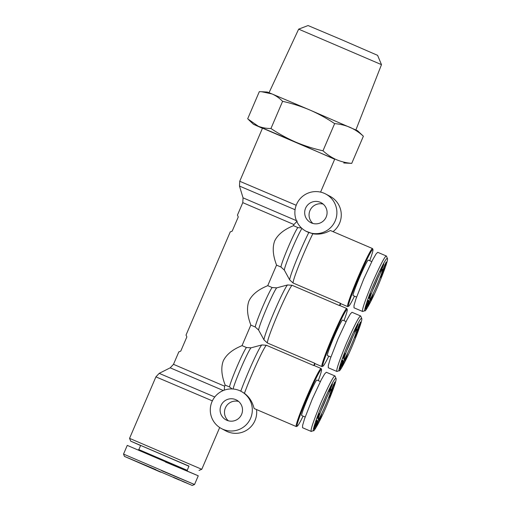 <?xml version="1.0" encoding="UTF-8"?>
<svg xmlns="http://www.w3.org/2000/svg" width="511" height="511" viewBox="0 0 511 511"><rect width="100%" height="100%" fill="white"/><g stroke="black" fill="none" stroke-linecap="round" stroke-linejoin="round"><path stroke-width="0.77" d="M336.953 371.478L339.47 370.552L336.953 371.478C335.899 370.571 339.157 360.951 346.733 342.625C354.794 324.479 359.463 315.606 360.728 316.015L361.641 318.315C362.689 319.145 359.501 328.503 352.079 346.394C344.906 363.238 338.895 372.819 339.253 370.552C337.835 372.404 340.965 360.574 348.349 343.571C356.02 326.312 360.453 317.893 361.641 318.315M335.018 375.987L326.318 372.264L324.683 373.854L321.317 379.673L312.336 398.88L304.55 418.816L302.614 425.369L302.557 427.733L311.263 431.456L313.76 430.524L311.263 431.456C310.196 430.543 313.454 420.93 321.023 402.598C329.09 384.451 333.753 375.585 335.018 375.987L335.938 378.293C336.985 379.117 333.798 388.481 326.369 406.373C319.203 423.217 313.186 432.791 313.55 430.53C312.132 432.376 315.261 420.553 322.645 403.543C330.317 386.284 334.743 377.865 335.938 378.293M362.663 311.499L365.173 310.573L362.663 311.499C361.603 310.592 364.867 300.979 372.436 282.647C380.503 264.5 385.166 255.634 386.431 256.037L387.351 258.342C388.398 259.166 385.205 268.531 377.782 286.416C370.616 303.266 364.599 312.841 364.963 310.579C363.538 312.425 366.674 300.602 374.058 283.592C381.723 266.333 386.156 257.914 387.351 258.342M160.78 472.215L124.454 456.393L192.219 485.45L194.525 484.53L198.255 475.824M165.302 461.95L198.166 475.76L127.265 445.381L123.534 454.087L124.454 456.393L155.9 469.628M123.534 454.087L194.442 484.473L161.565 470.657M345.915 358.409L345.091 359.904M344.912 360.389L347.454 354.014L346.011 358.454M342.938 360.319L339.911 367.473L343.162 360.421M320.205 418.388L319.381 419.876M319.209 420.368L321.751 413.987L320.308 418.426M317.229 420.291L314.208 427.445L317.452 420.393M371.618 298.437L370.794 299.925M370.616 300.417L373.158 294.036L371.714 298.475M368.642 300.34L365.614 307.494L368.865 300.442M179.904 480.155L136.776 461.688L179.942 480.18M182.133 481.145L188.393 483.821M187.531 483.451L181.616 480.928M188.342 483.821L187.524 483.457M173.382 477.229L179.476 479.829M179.259 479.752L173.651 477.344M223.288 390.525L170.195 367.824L173.491 364.324L224.642 386.214L224.182 390.18M224.642 386.214L225.127 385.083C224.386 382.567 219.417 371.165 223.294 360.843C228.11 350.91 239.71 346.739 242.035 345.621L250.831 325.105C250.09 322.594 245.12 311.186 248.998 300.864C253.814 290.931 265.413 286.767 267.745 285.649L276.534 265.132C275.799 262.616 270.83 251.214 274.701 240.892C279.523 230.959 291.123 226.788 293.448 225.67L293.934 224.54L297.242 221.039M233.086 388.999A23.231 1.456 -66.8 0 1 241.697 366.432A23.231 1.456 -66.8 0 1 251.01 347.838L261.836 344.938L266.378 345.264L313.735 365.544L314.719 363.244A31.573 1.98 113.2 0 0 314.84 363.532A31.573 1.98 113.2 0 0 314.846 363.538A31.573 1.98 113.2 0 0 314.859 363.538M328.797 356.154A30.871 1.935 -66.8 0 1 322.984 366.189L322.064 366.559A31.573 1.98 -66.8 0 1 321.93 366.566A31.573 1.98 -66.8 0 1 332.597 336.608A31.573 1.98 -66.8 0 1 346.784 308.516A31.573 1.98 -66.8 0 1 346.797 308.523A31.573 1.98 -66.8 0 1 346.873 308.625L347.244 309.545A30.871 1.935 -66.8 0 1 343.986 320.678M346.784 308.516L339.706 305.482A31.573 1.98 113.2 0 0 339.706 305.482A31.573 1.98 113.2 0 0 339.438 305.565L292.081 285.285L287.546 284.959L276.713 287.859L272.171 287.546L267.745 285.649M314.719 363.244L267.362 342.97L263.995 339.911L258.623 330.074L255.264 327.002A21.749 1.367 -66.8 0 1 262.705 306.734A21.749 1.367 -66.8 0 1 272.171 287.546M266.378 345.264A31.573 1.98 113.2 0 0 256.88 363.264A31.573 1.98 113.2 0 0 244.443 393.323C253.36 400.075 253.699 408.979 254.357 408.615L296.22 426.544A31.573 1.98 -66.8 0 1 296.214 426.538A31.573 1.98 -66.8 0 1 306.894 396.587A31.573 1.98 -66.8 0 1 321.08 368.495A31.573 1.98 -66.8 0 1 321.087 368.495A31.573 1.98 -66.8 0 1 321.17 368.597L321.534 369.517A30.871 1.935 -66.8 0 1 318.283 380.65M313.735 365.544A31.573 1.98 -66.8 0 1 313.997 365.461A31.573 1.98 -66.8 0 1 314.01 365.467L321.08 368.495M354.5 296.176A30.871 1.935 -66.8 0 1 348.687 306.217L347.774 306.581A31.573 1.98 -66.8 0 1 347.633 306.594L340.55 303.56A31.573 1.98 -66.8 0 1 340.543 303.553A31.573 1.98 -66.8 0 1 340.55 303.56A31.573 1.98 -66.8 0 1 340.422 303.272L339.438 305.565M347.633 306.594A31.573 1.98 -66.8 0 1 347.621 306.587A31.573 1.98 -66.8 0 1 358.307 276.636A31.573 1.98 -66.8 0 1 372.493 248.544A31.573 1.98 -66.8 0 1 372.5 248.544A31.573 1.98 -66.8 0 1 372.583 248.646L372.947 249.566A30.871 1.935 -66.8 0 1 369.689 260.699M372.493 248.544L330.636 230.621C330.47 229.79 323.942 235.577 312.821 233.776A31.573 1.98 113.2 0 0 299.657 263.452A31.573 1.98 113.2 0 0 293.065 282.992L340.422 303.272M221.435 428.563A21.047 21.008 118 0 1 211.988 401.697A21.047 21.008 118 0 1 241.166 391.375A21.047 21.008 118 0 1 250.614 418.234A21.047 21.008 118 0 1 221.435 428.563L225.805 430.882A21.047 21.008 -62 0 0 256.516 409.541M244.443 393.323L241.166 391.375M322.984 366.189A30.871 1.935 -66.8 0 1 333.281 336.909A30.871 1.935 -66.8 0 1 347.244 309.545M303.093 416.126A30.871 1.935 -66.8 0 1 297.281 426.168A30.871 1.935 -66.8 0 1 307.577 396.881A30.871 1.935 -66.8 0 1 321.534 369.517M348.687 306.217A30.871 1.935 -66.8 0 1 358.99 276.93A30.871 1.935 -66.8 0 1 372.947 249.566M324.172 193.279A21.047 21.008 118 0 1 334.833 221.697A21.047 21.008 118 0 1 306.012 231.221A21.047 21.008 118 0 1 296.929 203.563A21.047 21.008 118 0 1 324.172 193.279M306.012 231.221L312.821 233.776M333.019 231.643A21.047 21.008 -62 0 0 330.125 196.358L325.75 194.033M140.595 445.528L130.714 441.159L129.551 438.355L201.781 469.309L219.685 427.522M320.582 192.117L334.731 159.113L262.501 128.152L239.736 181.264L239.474 186.068L295.071 209.727M130.656 441.114L188.961 466.256M221.001 405.555A11.229 11.204 -62 0 0 226.034 419.882A11.229 11.204 -62 0 0 241.601 414.376A11.229 11.204 -62 0 0 236.561 400.049A11.229 11.204 -62 0 0 221.001 405.555M238.618 401.454A11.229 11.204 -62 0 0 228.353 420.796M330.879 357.042L327.404 355.554A19.297 1.214 -66.8 0 1 333.926 337.247A19.297 1.214 -66.8 0 1 342.594 320.078L346.062 321.566M305.169 417.021L301.701 415.532A19.297 1.214 -66.8 0 1 308.222 397.226A19.297 1.214 -66.8 0 1 316.89 380.056L320.352 381.538M356.582 297.063L353.107 295.582A19.297 1.214 -66.8 0 1 359.629 277.275A19.297 1.214 -66.8 0 1 368.303 260.105L371.765 261.587M312.936 223.46A11.229 11.204 118 0 1 323.201 204.119M311.461 222.949A11.229 11.204 118 0 1 305.776 207.792A11.229 11.204 118 0 1 321.144 202.714A11.229 11.204 118 0 1 325.986 217.462A11.229 11.204 118 0 1 311.461 222.949M334.667 159.253L295.882 142.186L258.221 126.198L253.552 124.339L262.437 128.299M187.224 470.324L138.851 449.591L140.653 445.4L188.974 466.102L187.224 470.324L187.505 471.021M298.66 29.146L308.076 25.55L341.916 39.839L377.603 55.348L381.487 64.648L298.66 29.146L269.035 92.708M356.946 329.276A16.486 1.035 -66.8 0 1 351.37 344.919A16.486 1.035 -66.8 0 1 343.954 359.591A16.486 1.035 -66.8 0 1 343.909 359.533A16.486 1.035 -66.8 0 1 349.498 344.024A16.486 1.035 -66.8 0 1 356.87 329.282A16.486 1.035 -66.8 0 1 356.946 329.276M346.828 350.514A14.736 0.926 113.2 0 0 352.347 337.618M331.237 389.254A16.486 1.035 -66.8 0 1 325.66 404.897A16.486 1.035 -66.8 0 1 318.251 419.563A16.486 1.035 -66.8 0 1 318.206 419.512A16.486 1.035 -66.8 0 1 323.795 404.003A16.486 1.035 -66.8 0 1 331.16 389.254A16.486 1.035 -66.8 0 1 331.237 389.254M321.119 410.486A14.736 0.926 113.2 0 0 326.644 397.596M382.65 269.303A16.486 1.035 -66.8 0 1 377.073 284.946A16.486 1.035 -66.8 0 1 369.657 299.612A16.486 1.035 -66.8 0 1 369.619 299.561A16.486 1.035 -66.8 0 1 375.202 284.052A16.486 1.035 -66.8 0 1 382.573 269.303A16.486 1.035 -66.8 0 1 382.65 269.303M372.532 290.535A14.736 0.926 113.2 0 0 378.057 277.639M131.851 459.555L125.878 457.019L131.851 459.555M237.487 215.157L238.267 216.958L232.186 231.144L230.301 231.924M186.074 335.107L186.86 336.909L180.779 351.095L178.888 351.875M314.208 365.55L315.038 363.615M340.748 303.643L339.917 305.578M301.567 228.059L297.881 227.567L293.448 225.67M276.534 265.132L280.967 267.029L284.327 270.095L289.699 279.932L293.065 282.992M250.831 325.105L255.264 327.002M242.035 345.621L246.468 347.518L251.01 347.838M225.127 385.083L229.554 386.98A21.749 1.367 -66.8 0 1 236.995 366.713A21.749 1.367 -66.8 0 1 246.468 347.518M232.173 388.941L229.554 386.98M321.93 366.566A31.573 1.98 -66.8 0 1 321.917 366.566L314.846 363.538M297.281 426.168L296.361 426.532A31.573 1.98 -66.8 0 1 296.22 426.544M343.75 162.983L351.734 163.373C346.286 162.926 341.131 161.674 336.27 159.617C331.467 157.439 327.034 154.494 322.984 150.783C313.69 148.733 304.658 145.865 295.882 142.186C287.156 138.372 278.853 133.812 270.951 128.504C266.41 128.529 262.162 127.763 258.221 126.198L247.669 118.814L259.313 91.648L261.626 91.725L272.044 93.954L267.298 92.037L261.626 91.725M336.966 371.484L328.266 367.754L328.324 365.397L330.253 358.843L338.039 338.902L347.026 319.694L350.386 313.882L352.022 312.285L360.728 316.015M362.676 311.506L353.982 307.788L354.027 305.418L355.963 298.865L363.749 278.929L372.73 259.722L376.096 253.903L377.725 252.313L386.431 256.037M351.734 163.373L363.378 136.213C359.329 132.502 354.896 129.558 350.092 127.373C345.232 125.323 340.077 124.071 334.628 123.624L322.984 150.783M334.628 123.624C326.733 118.309 318.423 113.749 309.698 109.942L357.572 130.733L363.378 136.213M270.951 128.504L282.596 101.338C279.447 98.106 275.934 95.646 272.044 93.954L309.698 109.942C300.928 106.256 291.89 103.388 282.596 101.338M340.23 369.057L341.846 364.522L339.751 369.178L342.9 361.762L341.239 366.419L343.379 361.641L340.122 369.012M343.871 361.303L345.583 357.853L341.929 366.393L343.711 361.239M345.366 353.484L344.376 356.454L342.97 358.428L345.232 353.427M342.549 360.249L341.955 362.05L342.549 360.249M356.339 334.386L354.545 337.848L356.129 333.613L356.423 333.229L356.384 333.964L357.579 330.962L357.285 332.067L356.339 334.386L355.912 334.2M357.508 329.467L360.172 323.814L357.508 329.467M354.653 331.958L358.173 323.993L355.739 330.349L354.653 331.958M358.505 326.293L360.498 321.981L358.256 327.717L357.674 328.605L358.505 326.293M357.956 328.88L357.048 331.352L359.054 326.701L358.69 328.177L356.461 332.795L357.956 328.88M314.527 429.036L316.143 424.494L314.048 429.151L317.197 421.735L315.53 426.391L317.676 421.62L314.418 428.991M318.161 421.281L319.88 417.832L316.226 426.372L318.002 421.211M319.662 413.456L318.666 416.427L317.261 418.407L319.528 413.399M316.846 420.221L316.245 422.029L316.846 420.221M330.636 394.358L328.841 397.82L330.425 393.585L330.719 393.208L330.738 393.828L331.92 390.877L331.428 392.442L330.636 394.358L330.208 394.179M331.805 389.446L334.469 383.793L331.805 389.446M328.943 391.937L332.469 383.965L330.036 390.327L328.943 391.937M332.795 386.265L334.794 381.96L332.68 387.408L331.971 388.577L332.795 386.265M332.246 388.858L331.339 391.33L333.089 387.875L330.751 392.767L332.246 388.858M365.94 309.085L367.556 304.543L365.461 309.2L368.61 301.784L366.943 306.44L369.089 301.669L365.831 309.04M369.574 301.33L371.286 297.875L367.633 306.421L369.415 301.26M371.069 293.506L370.079 296.476L368.674 298.456L370.941 293.448M368.259 300.27L367.658 302.078L368.259 300.27M382.049 274.407L380.254 277.869L381.838 273.634L382.126 273.257L382.087 273.985L383.103 271.788L382.049 274.407L381.615 274.222M383.218 269.495L385.875 263.842L383.218 269.495M380.356 271.986L383.882 264.015L381.442 270.376L380.356 271.986M384.208 266.314L386.201 262.009L384.093 267.457L383.371 268.709L384.208 266.314M383.659 268.907L382.752 271.379L384.502 267.924L382.164 272.817L383.659 268.907M344.024 356.301L344.376 356.454M356.186 334.731L355.777 334.552M355.892 334.258L356.32 334.437M318.321 416.28L318.666 416.427M330.476 394.703L330.074 394.53M330.183 394.23L330.611 394.415M369.734 296.329L370.079 296.476M381.889 274.752L381.487 274.579M381.596 274.279L382.024 274.464M177.291 478.954L186.745 483.004L177.291 478.954M182.14 481.215L185.129 482.48L182.14 481.215M190.399 484.652L181.52 480.819L190.399 484.652M178.652 479.708L173.804 477.664L178.652 479.708M133.428 460.251L130.548 459.019L133.435 460.283M342.766 363.973L343.577 361.616M343.858 361.737L343.335 362.331M343.488 362.395L342.913 364.036M343.769 356.454L344.65 354.634M344.778 354.691L343.89 356.506M355.586 329.659L356.863 326.746M356.953 326.785L355.669 329.697M317.056 423.951L317.874 421.594M318.155 421.716L317.625 422.303M317.785 422.373L317.21 424.015M318.066 416.427L318.941 414.613M319.068 414.664L318.187 416.478M329.876 389.631L331.16 386.725M331.243 386.757L329.965 389.669M368.469 304L369.281 301.643M369.562 301.758L369.038 302.352M369.191 302.423L368.623 304.064M369.472 296.476L370.354 294.662M370.481 294.713L369.594 296.527M381.289 269.68L382.567 266.774M382.656 266.806L381.378 269.719M184.132 481.886L181.584 480.8L184.139 481.879M179.24 479.963L178.256 479.554M178.25 479.567L179.227 479.982M170.195 367.824L159.202 373.356L214.767 397.002M159.202 373.356L155.906 376.863L212.365 400.873M296.201 205.275L239.736 181.264M293.934 224.54L242.789 202.643L243.051 197.84L239.474 186.068M296.45 220.682L243.051 197.84M292.081 285.285A31.573 1.98 113.2 0 0 278.163 313.3A31.573 1.98 113.2 0 0 267.362 342.97M280.967 267.029A21.749 1.367 -66.8 0 1 288.408 246.762A21.749 1.367 -66.8 0 1 297.881 227.567M284.327 270.095A23.231 1.456 -66.8 0 1 291.66 249.866A23.231 1.456 -66.8 0 1 301.975 228.43M258.623 330.074A23.231 1.456 -66.8 0 1 266.57 308.382A23.231 1.456 -66.8 0 1 276.713 287.859M289.699 279.932A30.098 1.891 -66.8 0 1 296.144 260.942A30.098 1.891 -66.8 0 1 308.765 232.582M287.546 284.959A30.098 1.891 113.2 0 0 274.292 311.653A30.098 1.891 113.2 0 0 263.995 339.911M261.836 344.938A30.098 1.891 113.2 0 0 252.645 362.427A30.098 1.891 113.2 0 0 240.79 391.177M129.551 438.355L155.906 376.863M138.851 449.591L138.162 449.872M173.491 364.324L178.856 351.811M186.01 335.107L230.263 231.86M237.423 215.157L242.789 202.643M199.015 470.414L201.775 469.309M253.475 124.294L248.729 119.836M381.487 64.648L355.892 129.941"/></g></svg>
